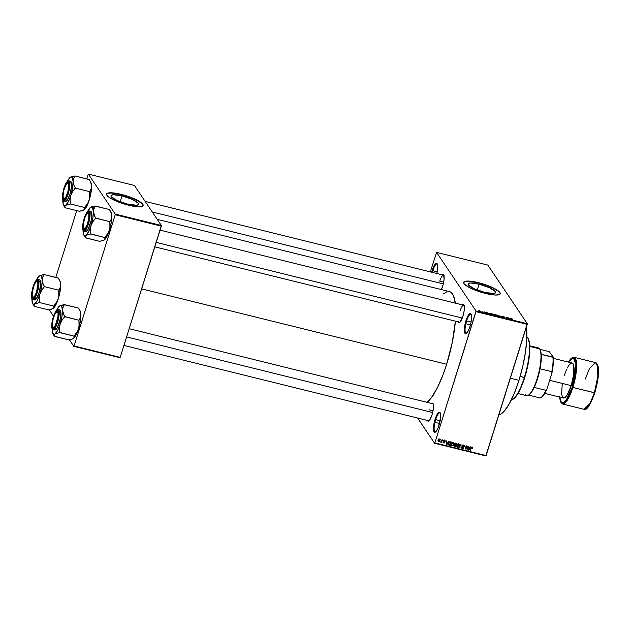 <?xml version="1.0" encoding="UTF-8"?>
<svg xmlns="http://www.w3.org/2000/svg" width="630" height="630" viewBox="0 0 630 630"><rect width="100%" height="100%" fill="white"/><g stroke="black" fill="none" stroke-linecap="round" stroke-linejoin="round"><path stroke-width="0.94" d="M466.594 320.954A9.836 2.559 -76.1 0 0 466.586 333.254A9.836 2.559 103.9 0 1 466.113 333.294A9.836 2.559 103.9 0 1 466.594 320.954L471.067 322.056L466.594 320.954A9.836 2.559 103.9 0 1 470.838 314.197A9.836 2.559 103.9 0 1 471.232 314.449A9.836 2.559 -76.1 0 0 466.594 320.954L465.98 320.67L466.594 320.954M469.948 326.568A10.387 2.701 103.9 0 1 466.271 333.498A10.387 2.701 103.9 0 1 465.98 320.67L467.287 317.197L469.381 313.945L470.996 313.953L471.587 317.221L470.956 322.647L469.319 328.395L467.224 332.538L465.381 333.672L464.609 332.522L464.341 330.018L465.98 320.67A10.387 2.701 103.9 0 1 471.075 314.086A10.387 2.701 103.9 0 1 469.948 326.568M432.771 270.711A9.836 2.559 -76.1 0 0 432.29 272.38A9.836 2.559 103.9 0 1 432.771 270.711L437.244 271.814L432.771 270.711A9.836 2.559 103.9 0 1 437.007 263.946A9.836 2.559 103.9 0 1 437.409 264.206A9.836 2.559 -76.1 0 0 432.771 270.711L432.156 270.427L432.771 270.711M431.644 272.215A10.387 2.701 103.9 0 1 432.156 270.427L434.873 264.458L436.724 263.324L437.496 264.474L437.755 266.978L436.889 273.514A10.387 2.701 103.9 0 0 437.244 263.844A10.387 2.701 103.9 0 0 432.156 270.427L431.605 272.373M435.676 419.619A9.836 2.559 -76.1 0 0 435.661 431.928A9.836 2.559 103.9 0 1 435.196 431.967A9.836 2.559 103.9 0 1 435.676 419.619L440.149 420.73L435.676 419.619A9.836 2.559 103.9 0 1 439.913 412.863A9.836 2.559 103.9 0 1 440.315 413.115A9.836 2.559 -76.1 0 0 435.676 419.619L435.062 419.344L435.676 419.619M439.023 425.234A10.387 2.701 103.9 0 1 435.354 432.172A10.387 2.701 103.9 0 1 435.062 419.344L437.078 414.469L439.078 412.233L440.401 413.382L440.591 417.54L438.401 427.061L436.306 431.203L434.456 432.337L433.684 431.188L433.495 427.038L435.062 419.344A10.387 2.701 103.9 0 1 440.149 412.752A10.387 2.701 103.9 0 1 439.023 425.234M479.099 284.146L477.256 290.036L479.099 284.146L489.486 287.713L495.408 291.595L495.432 292.911L493.392 293.517L484.62 292.344A14.451 3.205 -162.6 0 1 468.074 283.925A14.451 3.205 -162.6 0 1 479.099 284.146A14.451 3.205 -162.6 0 1 495.652 292.572A14.451 3.205 -162.6 0 1 484.62 292.344L474.233 288.776L468.318 284.902L468.295 283.587L470.334 282.98L479.099 284.146M500.078 294.06L500.062 293.186L498.74 291.532L493.408 288.233L485.352 284.925L478.209 282.823A19.128 4.245 17.4 0 0 463.648 282.429L464.924 281.547L468.862 281.271L478.209 282.823A19.128 4.245 17.4 0 1 500.141 293.863L498.865 294.745L494.928 295.021L485.58 293.47A19.128 4.245 -162.6 0 1 463.672 282.327A19.128 4.245 -162.6 0 1 478.272 282.618L487.155 285.343L493.471 288.028L498.802 291.336L499.858 292.477L500.149 293.863M442.221 274.837A9.293 2.418 103.9 0 1 443.701 274.987A9.293 2.418 103.9 0 1 442.693 286.154A9.293 2.418 103.9 0 1 441.378 289.579L443.189 284.421L444.087 279.271L443.63 274.877L442.189 274.869M462.42 304.92L463.861 304.928L464.334 306.597L464.129 310.96L462.924 316.213A9.293 2.418 103.9 0 1 459.64 322.418A9.293 2.418 103.9 0 1 458.262 321.867M431.526 403.491L432.975 403.491L433.448 405.161L433.243 409.531L432.038 414.776A9.293 2.418 103.9 0 1 428.747 420.982A9.293 2.418 103.9 0 1 427.368 420.438M429.101 409.784L433.038 410.76L429.101 409.784M429.062 420.738A8.749 2.276 103.9 0 1 428.676 420.761L123.937 345.429M459.955 322.166A8.749 2.276 103.9 0 1 459.561 322.19L154.822 246.865M439.764 281.169L443.693 282.138L439.764 281.169A8.749 2.276 103.9 0 1 443.528 275.16A8.749 2.276 103.9 0 1 443.859 275.357M510.339 378.205L518.97 380.331A50.29 13.096 -76.1 0 0 526.42 326.907L526.79 338.948L525.499 351.934L522.813 366.132L518.97 380.331L510.339 378.205M141.655 288.879L446.654 364.266A57.936 15.088 -76.1 0 0 455.38 321.158L452.277 342.389L446.654 364.266L141.655 288.879M450.001 291.745L451.316 292.564L453.49 295.793L455.293 303.117A57.936 15.088 -76.1 0 0 449.497 291.588L157.232 219.342M122.023 195.883L120.18 201.773L122.023 195.883L132.41 199.45L138.332 203.332L138.356 204.648L136.316 205.254L127.544 204.089A14.451 3.205 -162.6 0 1 110.99 195.662A14.451 3.205 -162.6 0 1 122.023 195.883A14.451 3.205 -162.6 0 1 138.576 204.309A14.451 3.205 -162.6 0 1 127.544 204.089L117.156 200.513L111.234 196.639L111.211 195.324L113.25 194.717L122.023 195.883M143.002 205.805L142.27 203.86L137.663 200.655L130.016 197.285L121.133 194.56A19.128 4.245 17.4 0 0 106.564 194.166L107.848 193.284L111.786 193.008L121.133 194.56A19.128 4.245 17.4 0 1 143.065 205.6L141.789 206.482L137.844 206.758L128.504 205.207A19.128 4.245 -162.6 0 1 106.596 194.064A19.128 4.245 -162.6 0 1 121.196 194.355L130.079 197.088L137.726 200.45L142.333 203.663L143.065 205.6M436.582 252.402L476.044 311.023L527.271 323.686L487.809 265.065L436.582 252.402L430.322 271.892L436.582 252.402L476.044 311.023L475.989 311.685L527.216 324.348L486.1 455.569L434.865 442.906L476.044 311.023L527.271 323.686L487.809 265.065L436.582 252.402M482.178 311.716L482.761 312.181L481.714 311.897L482.761 312.181L482.178 311.716M483.832 311.984L485.076 312.141L484.147 312.047L485.509 312.819L484.226 312.441L485.596 312.7L483.832 311.984L484.454 311.929M488.439 313.189L488.242 313.779L486.47 312.433L488.439 313.189L486.47 312.433L488.242 313.779L488.439 313.189M492.928 314.023L494.55 315.181L492.447 314.63L491.983 314.126L492.424 313.929L492.928 314.023L492.046 314.268L493.676 315.134L494.55 314.874L492.928 314.023M498.291 315.346L499.905 316.504L497.802 315.953L497.338 315.402L498.015 315.284L497.401 315.591L499.031 316.457L499.913 316.197L498.291 315.346M511.883 318.701L512.812 319.221L511.662 318.811L512.206 319.701L511.34 318.678L511.883 318.701L511.387 318.882L511.883 319.623L511.654 318.819L512.812 319.221L511.387 318.882M485.58 293.47L471.831 288.745L466.759 286.028L463.995 283.61L463.963 281.87L466.665 281.075L471.689 281.334L478.272 282.618A19.128 4.245 -162.6 0 1 500.181 293.761A19.128 4.245 -162.6 0 1 485.58 293.47M510.418 318.623L510.221 319.213L508.449 317.866L510.418 318.623L508.449 317.866L510.221 319.213L510.418 318.623M508.339 318.567L507.748 317.693L508.804 318.859L506.496 317.567L506.756 318.355L506.024 317.268L508.339 318.567L506.024 317.268L506.756 318.355L506.496 317.567L508.804 318.859L507.748 317.693L508.339 318.567M502.598 316.669L504.284 316.914L502.937 316.772L504.961 317.725L503.417 317.465L504.551 317.52L502.598 316.669L504.213 317.74L504.937 317.67L502.921 316.748L504.724 317.244L502.575 316.583M500.503 316.811L501.118 316.055L502.811 317.378L501.063 316.15L500.503 316.811L501.063 316.15L502.811 317.378L501.118 316.055L500.503 316.811M494.786 314.756L496.574 314.937L497.306 316.016L495.259 315.331L494.786 314.756L497.306 316.016L496.574 314.937L494.786 314.756L495.566 314.685M489.4 313.614L491.219 313.606L491.951 314.693L489.423 313.653L491.951 314.693L491.219 313.606L489.329 313.386M478.587 310.826L479.564 310.732L480.399 311.488L478.839 311.062L480.399 311.267L478.587 310.826L479.217 310.629M434.606 443.26L485.832 455.923L527.271 323.686L527.216 324.348L475.989 311.685L434.865 442.906L486.1 455.569L485.832 455.923L434.606 443.26L434.865 442.906L434.606 443.26L417.611 418.021L434.606 443.26M440.772 439.433L440.937 440.023L440.772 439.433M443.008 439.984L443.173 440.575L443.008 439.984M448.67 441.386L448.056 442.378L446.93 442.102L446.638 440.882L446.568 444.701L449.017 441.473L448.056 442.378L446.93 442.102L446.638 440.882L446.906 444.788L448.67 441.386M451.789 445.505L451.978 446.087L453.828 444.528L453.521 442.622L451.954 442.811L451.167 444.575L451.56 445.875L453.19 445.686L453.954 443.874L453.474 442.606L453.411 443.906M457.144 446.827L457.341 447.41L459.183 445.851L459.246 444.552L458.341 443.733L457.246 444.197L456.522 445.898L457.041 447.292L458.545 447.009L459.27 445.528L458.829 443.93L458.766 445.229M463.601 445.024L462.294 445.709L462.318 446.576L463.459 447.662L462.751 448.3L461.861 447.387L462.137 448.521L463.192 448.631L463.79 447.765L462.585 446.245L462.751 445.591L463.735 445.575L463.963 446.457L464.373 446.032L463.601 445.024L462.255 445.804L463.436 447.465L462.633 448.276L461.861 447.387L462.514 448.694L463.743 447.946L462.585 445.883L463.436 445.434L464.302 446.497L463.601 445.024L464.208 445.426M470.657 446.82L470.043 447.812L468.909 447.536L468.626 446.316L468.547 450.135L470.996 446.906L470.043 447.812L468.909 447.536L468.626 446.316L468.893 450.222L470.657 446.82M472.508 447.497L471.327 447.379L470.208 450.544L471.531 447.662L472.437 448.402L472.075 447.119L470.964 448.127L470.208 450.544L471.492 447.717L471.933 447.536L472.437 448.402L472.075 447.119M467.925 446.142L467.027 448.993L466.2 445.717L465.082 449.277L466.302 446.505L467.137 449.788L467.925 446.142L467.027 448.993L466.2 445.717L465.082 449.277L466.302 446.505L467.137 449.788L467.925 446.142M460.971 444.426L458.829 447.733L461.018 444.882L461.136 448.3L460.971 444.426L458.829 447.733L461.018 444.882L461.136 448.3L460.971 444.426M455.734 443.134L454.6 443.544L453.947 445.938L455.632 446.946L456.742 443.378L455.734 443.134L454.419 443.93L454.584 444.914L454.002 445.575L454.616 446.694L455.632 446.946L456.742 443.378L455.734 443.134M450.434 441.819L449.127 442.315L448.481 444.103L448.773 445.119L450.277 445.615L451.387 442.055L450.434 441.819L448.639 443.315L448.867 445.197L450.277 445.615L451.387 442.055L450.434 441.819M444.646 440.338L443.544 441.291L444.433 442.481L443.299 442.102L443.339 442.693L444.126 443.055L444.764 442.543L444.166 440.732L445.197 441.291L444.646 440.338L443.599 440.984L444.441 442.441L443.299 442.102L443.819 443.024L444.788 442.473L443.945 441L444.512 440.709L445.182 441.37L444.646 440.338L445.182 441.37M442.079 439.756L440.819 442.284L441.394 441.929L441.591 442.425L442.402 439.834L440.591 442.079L441.394 441.929L441.591 442.425L442.079 439.756M439.409 439.047L438.157 439.96L438.362 441.646L439.449 441.449L440.016 439.803L439.409 439.047L438.078 440.189L438.574 441.732L439.897 440.614L439.409 439.047L439.858 439.354M73.82 346.327L119.928 357.722L120.196 357.368L74.088 345.972L115.203 214.751L161.311 226.146L120.196 357.368L161.367 225.485L134.434 185.472L88.326 174.077L115.259 214.09L161.367 225.485L134.434 185.472L88.326 174.077L86.68 178.841L88.326 174.077L115.259 214.09L115.203 214.751L115.259 214.09L161.367 225.485L161.311 226.146L115.203 214.751L74.088 345.972L120.196 357.368L119.928 357.722L73.82 346.327L74.088 345.972L73.82 346.327L69.402 339.759L73.82 346.327M49.164 309.708L53.479 316.102L49.164 309.708M55.794 277.405L76.718 210.617L55.794 277.405M128.504 205.207L114.754 200.482L109.683 197.765L106.919 195.347L106.879 193.607L109.588 192.811L114.613 193.071L121.196 194.355A19.128 4.245 -162.6 0 1 143.105 205.506A19.128 4.245 -162.6 0 1 128.504 205.207M427.038 402.334A57.936 15.088 -76.1 0 0 446.654 364.266L443.15 374.472L437.385 387.741L431.471 397.577L427.038 402.334M431.566 403.452A9.293 2.418 103.9 0 1 433.046 403.609A9.293 2.418 103.9 0 1 432.038 414.776L429.605 420.123L427.951 421.139L427.258 420.108M462.459 304.889A9.293 2.418 103.9 0 1 463.932 305.046A9.293 2.418 103.9 0 1 462.924 316.213L459.884 322.229L458.837 322.568L458.144 321.536M443.488 293.871L446.961 291.729M498.834 414.918A50.29 13.096 -76.1 0 0 518.97 380.331L514.301 393.301L509.205 403.924L504.118 411.288L500.96 414.06L498.117 414.981M459.995 311.22A8.749 2.276 103.9 0 1 463.759 305.211A8.749 2.276 103.9 0 1 464.097 305.408A8.749 2.276 -76.1 0 0 459.995 311.22M129.174 328.71L432.873 403.775A8.749 2.276 103.9 0 1 433.204 403.98M472.091 446.883L472.02 447.788M471.933 447.536L472.091 448.371M472.051 447.67L472.13 447.103M468.555 449.726L468.893 450.222L468.555 449.726M468.61 447.079L468.909 447.536L468.61 447.079M469.799 448.206L468.807 449.804L468.602 447.544L469.799 448.206L469.437 447.662L469.799 448.206L468.807 449.804L468.893 447.977L469.799 448.206M466.854 448.733L467.137 449.788L466.854 448.733M466.216 445.725L467.027 448.993L466.216 445.725M463.995 446.04L464.302 446.497L463.995 446.04M463.436 445.434L463.963 446.457M463.546 445.843L463.019 444.812M463.664 447.15L462.585 445.883M463.373 446.875L463.334 447.308M463.444 447.505L463.743 447.946L463.444 447.505M461.947 448.324L462.514 448.694M462.633 448.276L462.207 447.418M463.003 447.237L462.577 446.481L463.436 447.465M463.365 447.363L462.073 446.158M462.995 447.103L462.577 446.481L463.019 446.843M461.916 445.985L462.491 446.78M463.326 447.324L463.294 446.615M460.821 447.835L461.136 448.3L460.821 447.835M458.845 444.906L458.829 443.93L459.246 444.552L458.483 443.764L457.38 444.071L456.655 445.276L457.341 447.41L456.577 446.638M456.317 446.371L457.341 447.41M459.246 444.552L458.483 443.764M456.498 446.583L457.246 446.827M458.356 444.181L458.939 444.835L458.672 446.245L457.467 447.001L456.742 445.016L456.978 445.363L458.356 444.181L458.86 445.764L457.467 447.001L456.978 445.363L458.356 444.181L458.798 444.489L458.451 443.992M456.86 446.205L457.467 447.001M456.443 445.583L457.049 446.379M455.269 446.402L455.632 446.946L455.269 446.402M454.08 446.371L454.616 446.694M454.301 444.575L454.86 444.638L453.931 444.977L454.451 445.686M455.766 445.378L455.435 446.442L454.135 445.284L454.805 445.182L454.387 444.559L455.766 445.378L455.403 444.843L455.435 446.442L454.372 445.52L455.766 445.378M456.293 443.717L455.899 444.969L454.521 443.677L455.246 443.504L455.01 443.158L455.6 443.544L455.285 443.087L456.293 443.717L455.931 443.181L455.899 444.969L454.742 444.008L455.246 443.504L456.293 443.717M454.868 446.308L454.348 445.599M453.466 442.583L453.891 443.229L453.127 442.441L452.025 442.748L451.3 443.953L451.978 446.087L451.214 445.315M450.962 445.048L451.978 446.087M453.891 443.229L453.127 442.441M453.49 443.583L453.427 442.473M451.143 445.252L451.891 445.505M453.002 442.851L453.608 443.977L452.844 445.52L452.112 445.67L451.505 444.67L452.088 443.166L453.002 442.851L453.505 444.441L452.112 445.67L451.19 444.402L451.505 444.882L451.387 443.693L451.623 444.04L453.002 442.851L452.702 442.417L453.442 443.166L452.907 442.402M451.088 444.26L451.694 445.056M449.915 445.079L450.277 445.615L449.915 445.079M448.536 444.709L448.867 445.197L448.536 444.709M449.056 444.796L448.725 443.055L449.166 442.268L450.348 442.252L450.025 441.772L450.93 442.394L450.08 445.119L449.056 444.796L448.962 443.402L449.363 442.567L450.93 442.394L450.568 441.858L450.93 442.394L450.08 445.119L448.544 444.071M446.576 444.292L446.906 444.788L446.576 444.292M446.623 441.646L446.93 442.102L446.623 441.646M447.82 442.772L446.827 444.37L446.615 442.11L447.82 442.772L447.458 442.228L447.82 442.772L446.827 444.37L446.906 442.543L447.82 442.772M444.512 440.709L444.843 441.339M444.426 440.716L444.095 440.087M443.662 440.819L443.953 441.252L443.662 440.819M444.41 441.599L444.788 442.473L443.953 441.252M444.788 442.473L444.292 442.032M443.638 442.433L443.819 443.024L443.268 442.362M443.299 442.102L443.819 443.024M443.922 442.654L443.638 442.134M443.992 441.583L444.441 442.441M443.599 440.984L444.079 441.961M443.26 442.362L443.709 442.433M444.237 442.126L444.41 441.535M439.583 439.11L439.575 439.63M438.126 441.417L438.574 441.732M439.543 439.764L439.575 439.071M438.693 441.362L438.181 439.905L438.409 440.244L439.283 439.417L439.031 439.039L439.551 439.59L439.094 441.284L438.409 440.244L439.283 439.417L439.575 440.535L438.693 441.362L437.992 440.527M439.283 439.417L439.141 438.984M439.157 439.913L438.866 438.795M455.254 444.804L454.742 444.008M452.112 445.67L451.505 444.882M433.33 395.191L432.873 395.144M510.394 318.725L510.261 319.221L509.449 318.623L510.394 318.725L509.489 318.504L510.292 319.134L510.394 318.725M502.921 316.748L503.457 316.732M504.213 317.74L504.937 317.67M504.606 317.583L504.118 317.607M500.826 316.89L501.063 316.15L500.826 316.89M500.842 316.89L501.031 316.284L500.842 316.89M499.582 316.118L497.999 316.063L497.731 315.677L498.377 315.473L499.582 316.118L498.944 316.331L499.645 316.315L498.606 315.536L497.731 315.677L498.377 315.473M497.731 315.677L498.944 316.331M495.526 315.339L496.865 315.906L495.723 315.26M495.109 314.835L496.558 315.457L495.314 314.74M494.227 314.795L492.644 314.74L492.377 314.346L493.022 314.149L494.227 314.795L493.589 315.008L494.29 314.992L493.369 314.252L492.377 314.346L493.022 314.149M492.377 314.346L493.589 315.008M489.723 313.701L491.534 314.488L490.975 313.653L491.502 314.583L489.667 313.89L489.675 313.464L490.975 313.653L489.675 313.464M488.415 313.291L488.281 313.787L487.462 313.189L488.415 313.291L487.502 313.071L488.313 313.701L488.415 313.291M485.013 312.748L485.596 312.7M479.769 311.448L480.399 311.267M480.076 311.181L478.855 311.07L479.28 310.74L480.099 311.346L479.28 310.74M478.91 310.897L479.698 311.338M511.237 400.074A32.799 8.544 -76.1 0 0 524.333 377.52A32.799 8.544 103.9 0 1 512.733 399.428L513.332 399.034A32.248 8.403 -76.1 0 0 524.743 377.496L520.128 376.48L524.333 377.52A32.799 8.544 -76.1 0 0 526.869 336.845M527.987 338.334L529.633 344.122L529.759 350.957L527.208 368.392L524.743 377.496L520.679 388.285L516.293 396.034L513.198 399.121M527.885 338.113A32.799 8.544 103.9 0 1 524.333 377.52L524.743 377.496A32.248 8.403 -76.1 0 0 528.239 338.743L527.885 338.113M91.342 206.931L90.515 207.372A14.789 3.851 103.9 0 1 90.602 207.309L89.988 207.884L91.626 207.01L92.5 207.624L95.193 206.097A16.971 4.418 -76.1 0 0 95.154 206.049L91.342 206.931L95.154 206.049A16.971 4.418 103.9 0 1 95.193 206.097L92.5 207.624L93.334 211.57L93.823 208.672L95.217 206.002L109.565 209.546L95.224 206.152A16.971 4.418 -76.1 0 0 95.193 206.097A16.971 4.418 103.9 0 1 95.224 206.152L93.445 210.073L92.791 218.137L91.019 225.579L92.838 221.728L95.492 218.334L93.334 211.57A14.789 3.851 103.9 0 1 91.019 225.579L88.483 231.903L85.869 235.4L90.578 234.029L90.334 229.706L91.019 225.579A14.789 3.851 103.9 0 1 85.869 235.4L84.759 235.762L83.877 235.148L83.05 229.745M90.515 207.372A14.789 3.851 103.9 0 0 87.704 211.263L90.61 207.309A14.789 3.851 103.9 0 1 92.5 207.624A14.789 3.851 103.9 0 1 93.334 211.57L93.996 214.767L95.547 217.996A16.971 4.418 103.9 0 1 95.492 218.334A16.971 4.418 -76.1 0 0 95.547 217.996L109.896 221.689L95.555 218.145L92.838 221.728L91.019 225.579L90.334 229.706L90.633 233.84A16.971 4.418 103.9 0 1 90.515 234.077A16.971 4.418 -76.1 0 0 90.633 233.84L104.919 237.581L90.578 234.029L85.869 235.4A14.789 3.851 103.9 0 1 83.766 234.959A14.789 3.851 103.9 0 1 83.042 231.202L83.042 231.21A14.789 3.851 103.9 0 1 83.042 230.115M84.105 229.147A8.749 2.276 -76.1 0 0 84.94 229.47A8.749 2.276 103.9 0 1 84.554 229.493A8.749 2.276 103.9 0 1 84.105 229.147L83.436 229.525L84.105 229.147M88.854 212.231A9.293 2.418 103.9 0 1 88.924 212.349A9.293 2.418 103.9 0 1 88.491 221.461A9.293 2.418 103.9 0 1 84.633 229.722A9.293 2.418 103.9 0 1 83.436 229.525L82.971 225.13L84.365 218.24L86.168 213.885L87.412 212.223L88.452 211.885L89.381 215.153L88.413 221.776L85.483 228.855L84.318 229.879L83.436 229.525A9.293 2.418 103.9 0 1 84.365 218.24A9.293 2.418 103.9 0 1 88.854 212.231L88.854 212.231M85.16 231.052L86.775 231.06L88.161 229.202L91.185 220.413L91.547 212.483L91.216 211.719L88.94 210.877A10.387 2.701 103.9 0 1 89.476 211.294L91.216 211.719A10.387 2.701 -76.1 0 0 90.681 211.302L88.94 210.877C88.397 209.892 86.979 211.798 84.696 216.586L82.853 224.059C82.514 227.406 82.64 229.548 83.247 230.493L83.207 230.241C82.136 229.422 82.475 225.351 84.223 218.027C86.712 211.806 88.334 209.64 89.074 211.523L89.476 211.294A10.387 2.701 103.9 0 1 88.767 222.768A10.387 2.701 103.9 0 1 83.955 231.037A10.387 2.701 103.9 0 1 83.42 230.619L85.696 231.47A10.387 2.701 -76.1 0 0 90.515 223.193A10.387 2.701 -76.1 0 0 91.216 211.719L90.232 211.334M110.943 212.184L111.778 216.129A14.789 3.851 -76.1 0 0 111.061 212.373L109.565 209.546L111.124 212.924L111.778 216.129L111.297 219.027L109.84 221.878L109.943 228.091L108.675 232.131L104.856 237.62L104.84 239.439L103.493 240.392L99.603 241.329L85.263 237.778L85.105 236.486L85.869 235.4L85.105 236.486L85.326 237.738A16.971 4.418 103.9 0 1 85.255 237.636L99.603 241.329L103.73 240.266M84.388 236.014L85.255 237.636A16.971 4.418 -76.1 0 0 85.326 237.738L83.766 234.959M109.565 209.695L111.124 212.924L111.778 216.129L111.297 219.027L109.84 221.878L110.14 226.02L109.462 230.139A14.789 3.851 -76.1 0 0 111.778 216.129L111.234 222.697L109.462 230.139L106.927 236.455L104.226 240.022A14.789 3.851 -76.1 0 0 104.226 240.014A14.789 3.851 -76.1 0 0 104.312 239.959A14.789 3.851 -76.1 0 0 109.462 230.139L107.636 233.99L104.856 237.62L105.076 238.872L104.312 239.959M83.42 230.619C84.184 232.564 85.861 230.32 88.436 223.902C90.24 216.342 90.586 212.137 89.476 211.294L88.113 211.144L86.861 212.247L83.688 219.909L82.695 228.43L83.207 230.241L84.168 230.619L86.113 228.454L88.602 221.855L89.649 214.68L89.074 211.523C90.153 212.341 89.814 216.405 88.066 223.737C85.57 229.95 83.947 232.116 83.207 230.241L83.247 230.493M87.767 212.94A8.749 2.276 103.9 0 1 88.751 212.515A8.749 2.276 103.9 0 1 89.082 212.72A8.749 2.276 -76.1 0 0 87.767 212.94A8.749 2.276 103.9 0 1 88.751 212.515A8.749 2.276 103.9 0 1 89.082 212.72A8.749 2.276 -76.1 0 0 88.082 212.68L87.475 213.074A8.198 2.134 103.9 0 1 88.987 216.279A8.198 2.134 103.9 0 1 87.058 225.044L84.877 228.635L83.995 228.761L83.436 227.682L83.577 222.744L85.223 216.72A8.198 2.134 103.9 0 1 87.475 213.074M156.224 242.4L462.286 318.055L156.224 242.4M83.688 228.407A8.198 2.134 103.9 0 1 85.223 216.72L87.405 213.129L88.294 213.003L88.846 214.074L88.704 219.012L87.058 225.044A8.198 2.134 103.9 0 1 83.688 228.407L84.034 229.036A8.749 2.276 -76.1 0 0 84.94 229.47A8.749 2.276 103.9 0 1 84.554 229.493A8.749 2.276 103.9 0 1 83.877 228.666M67.528 182.881A8.749 2.276 103.9 0 1 68.52 182.464A8.749 2.276 103.9 0 1 68.851 182.661A8.749 2.276 -76.1 0 0 67.528 182.881A8.749 2.276 103.9 0 1 68.52 182.464A8.749 2.276 103.9 0 1 68.851 182.661A8.749 2.276 -76.1 0 0 67.843 182.629L67.245 183.023A8.198 2.134 103.9 0 1 68.024 191.166L68.764 185.433L67.835 182.857L65.772 184.952L63.795 190.48A8.198 2.134 103.9 0 1 67.245 183.023M152.279 211.979L443.315 283.917L152.279 211.979M63.457 198.348A8.198 2.134 103.9 0 1 63.795 190.48L63.055 196.221L63.984 198.796L66.048 196.702L68.024 191.166A8.198 2.134 103.9 0 1 63.457 198.348L63.803 198.978A8.749 2.276 -76.1 0 0 64.709 199.419A8.749 2.276 103.9 0 1 64.323 199.442A8.749 2.276 103.9 0 1 63.646 198.607M57.645 319.851L57.369 319.788A8.198 2.134 103.9 0 1 52.802 326.97A8.198 2.134 103.9 0 1 53.141 319.103L52.424 323.592L52.668 326.679L53.778 327.332L55.393 325.324L57.944 316.709L58.023 313.008L57.172 311.48L55.117 313.575L53.141 319.103A8.198 2.134 103.9 0 1 56.59 311.645A8.198 2.134 103.9 0 1 57.369 319.788L57.645 319.851M52.802 326.97L53.148 327.6A8.749 2.276 -76.1 0 0 54.054 328.041A8.749 2.276 103.9 0 1 53.668 328.065A8.749 2.276 103.9 0 1 52.991 327.23M432.652 412.54L126.606 336.892L432.652 412.54M56.873 311.503A8.749 2.276 103.9 0 1 57.866 311.086A8.749 2.276 103.9 0 1 58.196 311.283A8.749 2.276 -76.1 0 0 56.873 311.503A8.749 2.276 103.9 0 1 57.866 311.086A8.749 2.276 103.9 0 1 58.196 311.283A8.749 2.276 -76.1 0 0 57.188 311.252L56.59 311.645M36.201 293.745L35.934 293.556A8.198 2.134 103.9 0 1 32.563 296.919A8.198 2.134 103.9 0 1 34.099 285.232L35.209 282.941L36.761 281.421L37.729 282.586L37.871 284.697L36.446 292.147L34.831 295.84L33.28 297.36L32.311 296.195L32.256 292.737L34.099 285.232A8.198 2.134 103.9 0 1 36.359 281.594A8.198 2.134 103.9 0 1 37.871 284.791A8.198 2.134 103.9 0 1 35.934 293.556L36.201 293.745M32.563 296.919L32.917 297.549A8.749 2.276 -76.1 0 0 33.823 297.982A8.749 2.276 103.9 0 1 33.437 298.006A8.749 2.276 103.9 0 1 32.752 297.179M36.642 281.452A8.749 2.276 103.9 0 1 37.635 281.027A8.749 2.276 103.9 0 1 37.965 281.232A8.749 2.276 -76.1 0 0 36.642 281.452A8.749 2.276 103.9 0 1 37.635 281.027A8.749 2.276 103.9 0 1 37.965 281.232A8.749 2.276 -76.1 0 0 36.957 281.2L36.359 281.594M536.736 348.169A24.594 6.41 103.9 0 1 539.587 348.878A24.594 6.41 -76.1 0 0 538.319 347.886L529.759 345.768M529.791 346.453L539.587 348.878L529.791 346.453M539.942 349.516L541.217 354.391A24.05 6.261 103.9 0 1 540.028 368.77L537.524 378.717L534.185 387.418A24.05 6.261 -76.1 0 0 540.028 368.77A24.05 6.261 -76.1 0 0 541.217 354.391A24.05 6.261 -76.1 0 0 540.123 349.815L539.776 349.185A24.594 6.41 103.9 0 1 538.634 373.299A24.594 6.41 103.9 0 1 528.413 395.175A24.594 6.41 103.9 0 1 525.247 394.648M517.955 393.529L526.515 395.64A24.594 6.41 -76.1 0 0 537.91 376.047A24.594 6.41 -76.1 0 0 539.587 348.878A24.594 6.41 103.9 0 1 539.776 349.185M528.413 395.175L529.011 394.782A24.05 6.261 -76.1 0 0 534.185 387.418A24.05 6.261 103.9 0 1 528.72 394.955M528.531 395.097L540.249 397.987A24.05 6.261 -76.1 0 0 545.966 390.332L534.185 387.418L545.966 390.332A24.05 6.261 103.9 0 1 540.792 397.688A24.05 6.261 103.9 0 1 540.249 397.987L528.531 395.097M540.792 397.688L541.398 397.294A23.507 6.119 -76.1 0 0 546.887 389.159L551.912 373.11L551.809 371.684L540.028 368.77L551.809 371.684A24.05 6.261 -76.1 0 0 552.998 357.305L553.242 364.179L551.912 373.11A23.507 6.119 -76.1 0 0 553.25 357.037L549.171 351.619L539.847 349.311L549.171 351.619L553.25 357.037L541.217 354.391L552.998 357.305A24.05 6.261 103.9 0 1 551.809 371.684L551.912 373.11L546.887 389.159L543.556 395.112L541.202 397.412M585.199 379.126L589.57 368.392L595.563 362.596L597.901 366.888L597.917 375.921L594.389 392.773L594.807 392.781L598.012 378.291L597.161 364.203M559.629 397.073L561.637 403.106L565.645 401.255L572.253 387.166L575.308 373.897L575.93 364.361L574.623 358.635L573.024 357.635L571.693 358.068L568.284 362.053L573.3 357.667L575.922 364.337L572.253 387.166L572.875 387.45L576.395 370.605L576.387 361.565L574.048 357.281A24.05 6.261 103.9 0 1 572.875 387.45L594.389 392.773A24.05 6.261 -76.1 0 0 595.563 362.596C600.855 365.581 598.429 379.843 594.807 392.781L572.875 387.45A24.05 6.261 103.9 0 1 562.503 403.98L568.504 398.184L572.875 387.45L572.253 387.166L567.693 398.199L563.834 402.932L561.921 403.255L560.913 402.373L559.605 396.648M562.251 383.898L561.59 394.049L562.503 397.286L563.732 398.05L565.307 397.302L567.095 395.105L571.213 385.623L549.667 380.292L571.213 385.623A18.034 4.701 -76.1 0 0 572.095 362.99L553.361 358.36M586.183 408.618L591.255 401.822L594.807 392.781C590.349 405.192 586.758 410.697 584.026 409.295A24.05 6.261 -76.1 0 0 594.389 392.773L590.026 403.499L584.026 409.295L562.503 403.98L560.401 401.664L559.582 397.058M544.706 393.38L563.441 398.01A18.034 4.701 -76.1 0 0 571.213 385.623L573.765 373.81L573.599 365.038L572.662 363.297L571.308 363.037L569.048 365.014L567.205 368.077M566.598 369.353L564.322 375.385M597.571 364.959L598.469 369.928L598.327 375.322L595.444 390.568M594.106 394.852L590.231 403.767L586.38 408.508M89.334 179.644L74.986 175.951L89.334 179.495L90.893 182.873L91.547 186.071A14.789 3.851 -76.1 0 0 90.83 182.314L89.334 179.644L90.893 182.873L91.547 186.071L91.067 188.969L89.665 191.638L75.324 188.087L73.765 184.716L73.104 181.511L73.592 178.613L74.986 175.951L70.284 177.314L69.757 177.825L71.395 176.951L72.269 177.573L73.104 181.511L72.56 188.087L70.78 195.528L72.608 191.678L75.324 188.087L89.665 191.638L89.712 198.033L88.444 202.073L84.625 207.569L84.609 209.388L82.183 210.703L79.372 211.27L65.032 207.727L64.874 206.435L65.638 205.348A14.789 3.851 103.9 0 1 63.646 205.089L65.055 207.632A16.971 4.418 -76.1 0 0 65.095 207.68L64.874 206.435L65.638 205.348L70.339 203.978L84.688 207.522L70.339 203.978L70.103 199.647L70.78 195.528L68.245 201.844L65.638 205.348L64.528 205.711L63.315 204.427L62.819 199.694M68.615 182.18L69.079 186.574L67.686 193.465L65.244 198.804L64.087 199.82L63.197 199.474A9.293 2.418 103.9 0 1 64.134 188.189A9.293 2.418 103.9 0 1 68.615 182.18A9.293 2.418 103.9 0 1 68.694 182.298A9.293 2.418 103.9 0 1 68.261 191.41A9.293 2.418 103.9 0 1 64.394 199.671A9.293 2.418 103.9 0 1 63.197 199.474L62.74 195.072L64.134 188.189L66.567 182.85L67.733 181.826L68.615 182.18M63.874 199.088L63.197 199.474L63.874 199.088A8.749 2.276 -76.1 0 0 64.709 199.419A8.749 2.276 103.9 0 1 64.323 199.442A8.749 2.276 103.9 0 1 63.874 199.088M63.189 200.568C63.953 202.506 65.622 200.269 68.197 193.851C70.009 186.283 70.355 182.078 69.245 181.235L68.843 181.464C69.914 182.283 69.576 186.354 67.827 193.678C65.339 199.899 63.717 202.065 62.976 200.182L63.937 200.56L65.197 199.458L67.827 193.678L69.418 184.629L69.158 182.204L68.41 181.094L67.284 181.456L65.937 183.251L63.984 187.968L62.48 195.426L62.976 200.182C61.905 199.363 62.236 195.292 63.984 187.968C66.481 181.755 68.103 179.589 68.843 181.464L69.245 181.235A10.387 2.701 103.9 0 1 68.536 192.709A10.387 2.701 103.9 0 1 63.724 200.986A10.387 2.701 103.9 0 1 63.189 200.568L65.465 201.411A10.387 2.701 -76.1 0 0 70.276 193.142A10.387 2.701 -76.1 0 0 70.985 181.668L70.001 181.275M62.921 199.631L62.811 201.151A14.789 3.851 103.9 0 1 62.811 200.064M65.024 207.585L65.095 207.68A16.971 4.418 103.9 0 1 65.055 207.632A16.971 4.418 103.9 0 1 65.024 207.585A16.971 4.418 -76.1 0 0 65.055 207.632L63.646 205.089A14.789 3.851 103.9 0 1 63.536 204.907L65.032 207.727L79.372 211.27L83.499 210.207M70.284 177.314A14.789 3.851 103.9 0 0 67.473 181.204L70.284 177.314A14.789 3.851 103.9 0 1 70.363 177.258A14.789 3.851 103.9 0 1 73.104 181.511L73.592 178.613L74.994 176.093A16.971 4.418 -76.1 0 0 74.923 175.99L71.111 176.873M90.311 181.7L91.295 183.684L91.547 186.071L90.247 196.379L87.357 205.034L83.987 209.963A14.789 3.851 -76.1 0 0 84.081 209.908A14.789 3.851 -76.1 0 0 89.224 200.088L87.405 203.939L84.743 207.333L84.845 208.821L84.081 209.908M64.929 200.994L65.922 201.387L67.221 200.245L69.946 194.276L71.505 186.582L70.985 181.668A10.387 2.701 -76.1 0 0 70.45 181.251L68.709 180.818A10.387 2.701 103.9 0 1 69.245 181.235L68.709 180.818C68.166 179.841 66.749 181.739 64.457 186.535L62.622 194.001C62.275 197.347 62.409 199.497 63.008 200.442M62.811 201.151L62.811 201.151A14.789 3.851 103.9 0 0 63.536 204.907M70.78 195.528A14.789 3.851 103.9 0 1 65.638 205.348L70.276 204.025A16.971 4.418 -76.1 0 0 70.403 203.789L70.103 199.647L70.78 195.528L72.608 191.678L75.317 187.945A16.971 4.418 103.9 0 1 75.261 188.283A16.971 4.418 -76.1 0 0 75.317 187.945L73.765 184.716L73.104 181.511A14.789 3.851 103.9 0 1 70.78 195.528M89.665 191.488L89.909 195.962L89.224 200.088A14.789 3.851 -76.1 0 0 91.547 186.071L91.067 188.969L89.665 191.488M60.456 305.495L59.622 305.936A14.789 3.851 103.9 0 1 59.708 305.881A14.789 3.851 103.9 0 1 61.614 306.196L64.299 304.668A16.971 4.418 -76.1 0 0 64.268 304.613L60.456 305.495L64.268 304.613A16.971 4.418 103.9 0 1 64.299 304.668L61.614 306.196L62.449 310.133L62.929 307.235L64.331 304.573L78.671 308.117L64.331 304.715A16.971 4.418 -76.1 0 0 64.299 304.668A16.971 4.418 103.9 0 1 64.331 304.715L62.551 308.637L61.905 316.709L60.126 324.151L61.945 320.3L64.606 316.898L62.449 310.133A14.789 3.851 103.9 0 1 60.126 324.151L57.59 330.466L54.983 333.971L59.685 332.601L59.448 328.269L60.126 324.151A14.789 3.851 103.9 0 1 54.983 333.971L53.865 334.333L52.66 333.05L52.164 328.317M59.622 305.936A14.789 3.851 103.9 0 0 56.81 309.826L59.622 305.936L59.102 306.448L60.74 305.574L61.614 306.196A14.789 3.851 103.9 0 1 62.449 310.133L63.11 313.33L64.662 316.567A16.971 4.418 103.9 0 1 64.606 316.898A16.971 4.418 -76.1 0 0 64.662 316.567L79.01 320.26L64.662 316.709L61.945 320.3L60.126 324.151L59.448 328.269L59.748 332.412A16.971 4.418 103.9 0 1 59.622 332.648A16.971 4.418 -76.1 0 0 59.748 332.412L74.033 336.144L59.685 332.601L54.983 333.971A14.789 3.851 103.9 0 1 52.873 333.53A14.789 3.851 103.9 0 1 52.156 329.773L52.156 329.773A14.789 3.851 103.9 0 1 52.148 328.687M53.211 327.71A8.749 2.276 -76.1 0 0 54.054 328.041A8.749 2.276 103.9 0 1 53.668 328.065A8.749 2.276 103.9 0 1 53.211 327.71L52.542 328.096L53.211 327.71M57.96 310.803A9.293 2.418 103.9 0 1 58.031 310.921A9.293 2.418 103.9 0 1 57.606 320.024A9.293 2.418 103.9 0 1 53.739 328.293A9.293 2.418 103.9 0 1 52.542 328.096L52.014 325.175L52.983 318.552L55.282 312.448L56.519 310.795L57.566 310.456L58.495 313.724L57.031 322.08L54.589 327.427L53.432 328.443L52.542 328.096A9.293 2.418 103.9 0 1 53.479 316.811A9.293 2.418 103.9 0 1 57.96 310.803L57.96 310.803M54.275 329.616L55.267 330.01L57.267 327.773L60.291 318.977L60.661 311.047L60.33 310.291L58.054 309.44A10.387 2.701 103.9 0 1 58.59 309.858L60.33 310.291A10.387 2.701 -76.1 0 0 59.795 309.873L58.054 309.44C57.503 308.464 56.094 310.362 53.802 315.15L51.967 322.623C51.621 325.97 51.755 328.12 52.353 329.065L52.321 328.805C51.243 327.986 51.581 323.914 53.329 316.591C55.826 310.377 57.44 308.204 58.188 310.086L58.59 309.858A10.387 2.701 103.9 0 1 57.881 321.332A10.387 2.701 103.9 0 1 53.07 329.608A10.387 2.701 103.9 0 1 52.534 329.183L54.81 330.033A10.387 2.701 -76.1 0 0 59.622 321.765A10.387 2.701 -76.1 0 0 60.33 310.291L59.338 309.897M80.057 310.755L80.892 314.693A14.789 3.851 -76.1 0 0 80.167 310.936L78.671 308.117L80.23 311.496L80.892 314.693L80.412 317.591L78.947 320.45L79.049 326.655L77.789 330.695L73.97 336.192L73.954 338.011L72.608 338.964L68.717 339.893L54.369 336.349L54.219 335.058L54.983 333.971L54.219 335.058L54.432 336.302A16.971 4.418 103.9 0 1 54.369 336.2L68.717 339.893L72.844 338.83M53.503 334.585L54.369 336.2A16.971 4.418 -76.1 0 0 54.432 336.302L52.873 333.53M78.679 308.259L80.23 311.496L80.892 314.693L80.412 317.591L78.947 320.45L79.246 324.584L78.569 328.71A14.789 3.851 -76.1 0 0 80.892 314.693L80.349 321.268L78.569 328.71L76.033 335.026L73.332 338.586A14.789 3.851 -76.1 0 0 73.34 338.586A14.789 3.851 -76.1 0 0 73.426 338.523A14.789 3.851 -76.1 0 0 78.569 328.71L76.75 332.553L74.088 335.955L74.19 337.444L73.426 338.523M52.534 329.183C53.298 331.128 54.967 328.892 57.543 322.466C59.354 314.905 59.7 310.7 58.59 309.858L57.228 309.708L55.968 310.81L52.794 318.473L51.747 325.639L51.999 328.072L53.282 329.183L55.905 325.663L57.708 320.418L58.684 314.85L58.188 310.086C59.259 310.905 58.921 314.976 57.172 322.3C54.676 328.521 53.062 330.687 52.321 328.805L52.353 329.065M58.448 278.208L44.1 274.515L58.44 278.066L60 281.437L60.661 284.642A14.789 3.851 -76.1 0 0 59.937 280.885L58.448 278.208L60 281.437L60.661 284.642L60.173 287.54L58.779 290.202L44.431 286.658L42.871 283.28L42.218 280.082L42.698 277.184L44.1 274.515L39.391 275.885L38.871 276.397L40.501 275.523L41.383 276.137L42.218 280.082L41.675 286.65L39.895 294.092L41.714 290.249L44.431 286.658L58.779 290.202L58.818 296.604L57.55 300.644L53.731 306.133L53.723 307.952L51.29 309.267L48.486 309.842L34.138 306.298L33.981 304.999L34.744 303.912A14.789 3.851 103.9 0 1 32.76 303.66L34.17 306.204A16.971 4.418 -76.1 0 0 34.201 306.251L33.981 304.999L34.744 303.912L39.454 302.55L53.794 306.093L39.454 302.55L39.217 298.218L39.895 294.092L37.359 300.416L34.17 304.219L33.162 304.093L32.421 302.991L31.925 298.266M37.729 280.744L38.194 285.146L36.792 292.029L34.359 297.368L33.193 298.392L32.311 298.037A9.293 2.418 103.9 0 1 33.248 286.76A9.293 2.418 103.9 0 1 37.729 280.744A9.293 2.418 103.9 0 1 37.8 280.862A9.293 2.418 103.9 0 1 37.367 289.973A9.293 2.418 103.9 0 1 33.508 298.234A9.293 2.418 103.9 0 1 32.311 298.037L31.846 293.643L33.248 286.76L35.682 281.413L36.847 280.397L37.729 280.744M32.98 297.659L32.311 298.037L32.98 297.659A8.749 2.276 -76.1 0 0 33.823 297.982A8.749 2.276 103.9 0 1 33.437 298.006A8.749 2.276 103.9 0 1 32.98 297.659M32.295 299.132C33.067 301.077 34.737 298.833 37.312 292.414C39.115 284.855 39.462 280.649 38.359 279.807L37.95 280.035C39.029 280.854 38.69 284.925 36.942 292.249C34.445 298.462 32.831 300.636 32.091 298.754L33.044 299.132L34.303 298.029L36.942 292.249L38.454 284.791L38.273 280.767L37.524 279.657L36.39 280.027L35.052 281.823L33.099 286.54L31.587 293.989L32.091 298.754C31.012 297.935 31.35 293.863 33.099 286.54C35.595 280.318 37.209 278.153 37.95 280.035L38.359 279.807A10.387 2.701 103.9 0 1 37.65 291.28A10.387 2.701 103.9 0 1 32.839 299.549A10.387 2.701 103.9 0 1 32.295 299.132L34.579 299.982A10.387 2.701 -76.1 0 0 39.391 291.706A10.387 2.701 -76.1 0 0 40.099 280.24L39.107 279.846M32.028 298.203L31.925 299.715A14.789 3.851 103.9 0 1 31.917 298.628M34.138 306.148L34.201 306.251A16.971 4.418 103.9 0 1 34.17 306.204A16.971 4.418 103.9 0 1 34.138 306.148A16.971 4.418 -76.1 0 0 34.17 306.204L32.76 303.66A14.789 3.851 103.9 0 1 32.642 303.471L34.138 306.298L48.486 309.842L52.613 308.779M39.391 275.885A14.789 3.851 103.9 0 0 36.579 279.775L39.391 275.885A14.789 3.851 103.9 0 1 39.477 275.83A14.789 3.851 103.9 0 1 42.218 280.082L42.698 277.184L44.1 274.664A16.971 4.418 -76.1 0 0 44.037 274.562L40.225 275.444M59.417 280.271L60.157 281.366L60.661 284.642L59.354 294.95L56.472 303.597L53.101 308.535A14.789 3.851 -76.1 0 0 53.188 308.472A14.789 3.851 -76.1 0 0 58.338 298.651L56.519 302.502L53.731 306.133L53.952 307.385L53.188 308.472M34.044 299.565L35.028 299.959L36.327 298.817L39.052 292.848L40.611 285.146L40.099 280.24A10.387 2.701 -76.1 0 0 39.564 279.815L37.816 279.389A10.387 2.701 103.9 0 1 38.359 279.807L37.816 279.389C37.272 278.405 35.855 280.311 33.571 285.099L31.728 292.572C31.39 295.919 31.524 298.061 32.122 299.014M31.925 299.715L31.925 299.723A14.789 3.851 103.9 0 0 32.642 303.471M39.895 294.092A14.789 3.851 103.9 0 1 34.744 303.912L39.391 302.589A16.971 4.418 -76.1 0 0 39.517 302.353L39.217 298.218L39.895 294.092L41.714 290.249L44.431 286.508A16.971 4.418 103.9 0 1 44.376 286.847A16.971 4.418 -76.1 0 0 44.431 286.508L42.871 283.28L42.218 280.082A14.789 3.851 103.9 0 1 39.895 294.092M58.771 290.06L59.015 294.533L58.338 298.651A14.789 3.851 -76.1 0 0 60.661 284.642L60.173 287.54L58.771 290.06M466.877 333.105L466.271 333.498M435.952 431.778L435.354 432.172M460.239 322.024L459.64 322.418M429.353 420.588L428.747 420.982M434.298 422.147L439.543 423.447M465.192 323.584L470.437 324.875M433.393 404.24L433.046 403.609M464.278 305.676L463.932 305.046M444.048 275.617L443.701 274.987M133.418 198.836L134.025 198.442M472.114 447.654L471.697 447.032M463.885 445.741L463.467 445.119M462.633 446.339L462.215 445.717M462.255 448.04L461.837 447.418M463.404 447.418L462.987 446.796M459.073 444.166L458.656 443.544M457.018 446.678L456.6 446.056M454.38 446.072L453.962 445.449M454.789 444.559L454.372 443.937M453.718 442.843L453.301 442.221M451.663 445.355L451.245 444.733M445.087 440.622L444.67 440M444.788 440.89L444.37 440.268M443.961 441.26L443.544 440.646M443.363 442.733L442.945 442.11M443.677 442.504L443.26 441.882M440.496 413.382L440.149 412.752M437.598 264.466L437.244 263.844M471.421 314.716L471.075 314.086M85.231 229.328L84.633 229.722M89.271 212.979L88.924 212.349M87.507 230.226L85.767 229.792M91.704 213.247L89.964 212.814M160.059 230.139L463.759 305.211M443.528 275.16L145.16 201.403M71.474 183.188L69.733 182.763M67.276 200.175L65.536 199.741M56.621 328.797L54.881 328.364M60.819 311.811L59.078 311.385M34.642 298.305L36.39 298.738M38.84 281.327L40.588 281.76M595.563 362.596L574.048 357.281L571.103 358.352L568.244 362.037M65 199.277L64.394 199.671M69.04 182.921L68.694 182.298M54.337 327.899L53.739 328.293M58.385 311.543L58.031 310.921M34.107 297.84L33.508 298.234M38.146 281.492L37.8 280.862"/></g></svg>

